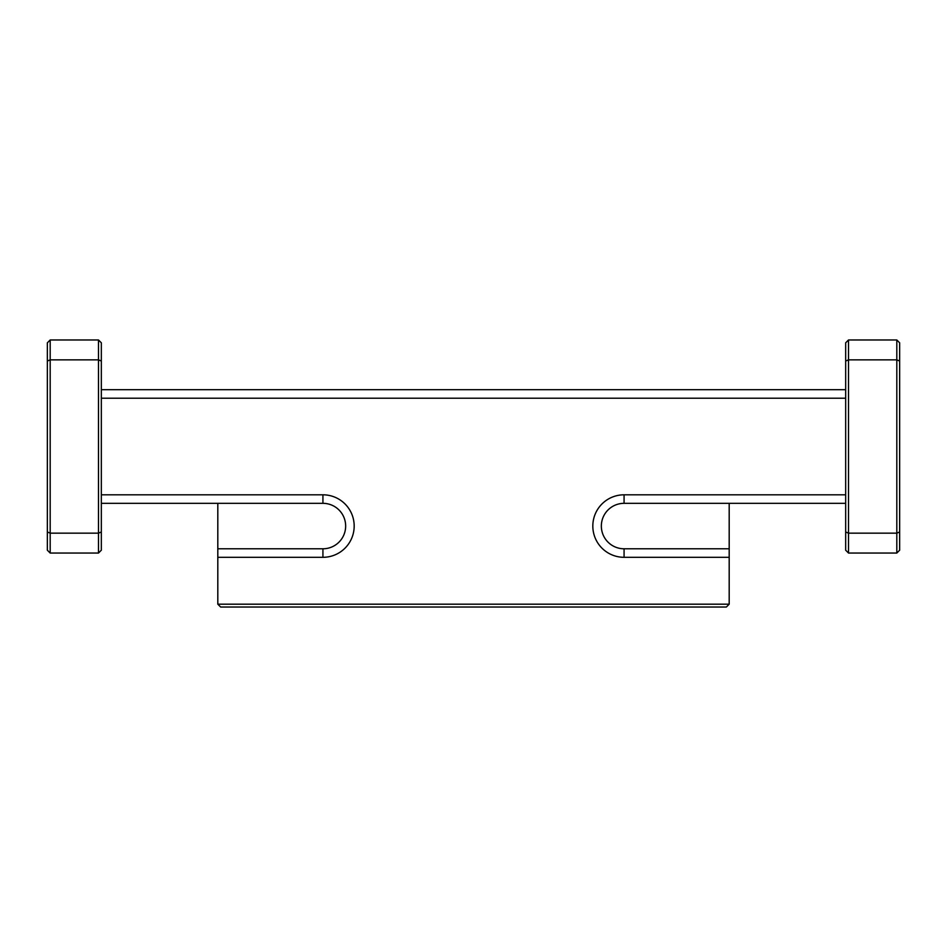 <?xml version="1.0" encoding="UTF-8"?>
<svg xmlns="http://www.w3.org/2000/svg" width="947" height="947" viewBox="0 0 947 947"><rect width="100%" height="100%" fill="white"/><g stroke="black" fill="none" stroke-linecap="round" stroke-linejoin="round"><path stroke-width="1.42" d="M101.329 494.808L322.927 494.808A31.251 31.251 0 0 1 354.178 526.058A31.251 31.251 0 0 1 322.927 557.31L217.81 557.31L217.81 604.186L729.19 604.186L729.19 557.31L624.073 557.31A31.251 31.251 0 0 1 592.822 526.058A31.251 31.251 0 0 1 624.073 494.808L845.671 494.808M845.671 503.331L624.073 503.331A22.728 22.728 0 0 0 601.345 526.058A22.728 22.728 0 0 0 624.073 548.787L729.19 548.787L729.19 503.331M729.19 548.787L729.19 557.31M217.81 557.31L217.81 503.331M217.81 548.787L322.927 548.787A22.728 22.728 0 0 0 345.655 526.058A22.728 22.728 0 0 0 322.927 503.331L101.329 503.331M50.191 553.048L47.35 550.207L47.35 342.814L50.191 339.973L98.488 339.973L98.488 359.86L50.191 359.86L50.191 533.161L98.488 533.161L98.488 359.86L101.329 361.032L101.329 550.207L98.488 553.048L50.191 553.048L50.191 533.161L47.35 531.989M101.329 389.69L845.671 389.69M899.65 342.814L899.65 550.207L896.809 553.048L848.512 553.048L845.671 550.207L845.671 342.814L848.512 339.973L896.809 339.973L899.65 342.814M899.65 361.032L896.809 359.86L848.512 359.86L848.512 533.161L896.809 533.161L896.809 339.973M98.488 339.973L101.329 342.814L101.329 361.032M98.488 553.048L98.488 533.161L101.329 531.989M50.191 339.973L50.191 359.86L47.35 361.032M848.512 339.973L848.512 359.86L845.671 361.032M845.671 531.989L848.512 533.161L848.512 553.048M896.809 553.048L896.809 533.161L899.65 531.989M729.19 604.186L726.349 607.027L220.651 607.027L217.81 604.186M845.671 398.214L101.329 398.214M624.073 503.331L624.073 494.808M624.073 548.787L624.073 557.31M322.927 494.808L322.927 503.331M322.927 557.31L322.927 548.787"/></g></svg>
